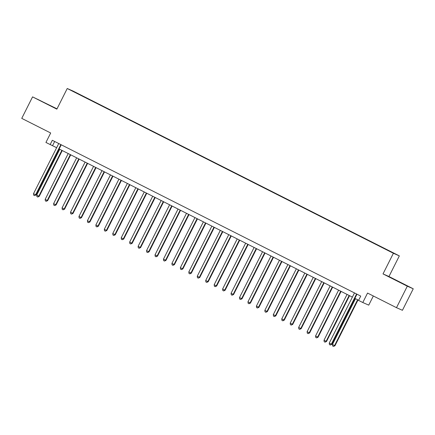 <?xml version="1.0" encoding="UTF-8"?>
<svg xmlns="http://www.w3.org/2000/svg" width="435" height="435" viewBox="0 0 435 435"><rect width="100%" height="100%" fill="white"/><g stroke="black" fill="none" stroke-linecap="round" stroke-linejoin="round"><path stroke-width="0.65" d="M74.401 92.095L77.664 93.704L74.401 92.095M57.012 108.837L32.565 96.874L21.75 118.374L50.688 132.996L45.931 142.457L56.637 147.704M399.341 255.883L73.178 91.122L67.24 88.506L393.398 253.268L399.341 255.883L388.955 276.524L383.017 273.909L407.307 286.181L413.25 288.796L388.955 276.524M413.25 288.796L402.435 310.296L396.492 307.681L367.553 293.065L362.795 302.521L368.739 305.136L373.339 295.985M407.307 286.181L396.492 307.681M362.795 302.521L358.57 300.389L360.735 296.088L52.32 140.287L50.155 144.589M388.977 250.946L383.958 248.445L388.955 250.995M81.644 95.743L381.348 247.14L391.766 252.333L386.035 249.206L85.227 97.244L83.977 96.918M81.666 95.678L74.809 92.057L84.102 96.755M383.017 273.909L393.398 253.268M32.565 96.874L56.854 109.147L67.24 88.506M59.138 148.971L352.372 297.1M354.878 298.366L358.636 300.264M54.663 141.473L52.564 145.649M401.086 282.728L390.244 277.427L400.999 282.897M37.47 99.218L55.566 108.244L37.47 99.218M356.586 293.995L331.356 344.161L329.241 343.095L354.476 292.929M356.977 294.19L331.758 344.335L331.356 344.161L330.279 345.009L329.436 344.585L329.241 343.095M331.758 344.335L330.279 345.009M355.504 298.682L332.454 344.504L334.966 345.749L358.005 299.949M334.966 345.749L333.493 346.423L334.569 345.575L357.613 299.748M333.493 346.423L332.644 345.999L332.454 344.504M347.054 294.413L324.004 340.235L326.522 341.48L349.555 295.68M326.522 341.48L325.043 342.155L326.119 341.306L349.164 295.479M325.043 342.155L324.195 341.731L324.004 340.235M338.604 290.145L315.554 335.967L318.072 337.212L341.105 291.412M318.072 337.212L316.593 337.886L317.67 337.038L340.714 291.211M316.593 337.886L315.745 337.462L315.554 335.967M330.154 285.877L307.105 331.698L309.622 332.944L332.655 287.144M309.622 332.944L308.143 333.618L309.22 332.77L332.264 286.942M308.143 333.618L307.3 333.194L307.105 331.698M321.704 281.608L298.655 327.43L301.172 328.675L324.205 282.875M301.172 328.675L299.693 329.349L300.77 328.501L323.814 282.674M299.693 329.349L298.85 328.925L298.655 327.43M313.254 277.34L290.205 323.161L292.722 324.407L315.756 278.607M292.722 324.407L291.243 325.081L292.32 324.233L315.364 278.405M291.243 325.081L290.401 324.657L290.205 323.161M304.804 273.071L281.755 318.893L284.272 320.138L307.306 274.338M284.272 320.138L282.793 320.812L283.87 319.964L306.914 274.137M282.793 320.812L281.951 320.388L281.755 318.893M296.355 268.803L273.305 314.625L275.823 315.87L298.856 270.07M275.823 315.87L274.344 316.544L275.42 315.696L298.464 269.869M274.344 316.544L273.501 316.12L273.305 314.625M287.905 264.534L264.855 310.356L267.373 311.601L290.406 265.801M267.373 311.601L265.894 312.276L266.97 311.427L290.014 265.6M265.894 312.276L265.051 311.851L264.855 310.356M279.455 260.266L256.405 306.088L258.52 307.159L258.923 307.333L281.956 261.527M258.923 307.333L257.444 308.007L258.52 307.159L281.565 261.332M257.444 308.007L256.601 307.583L256.405 306.088M271.005 255.997L247.955 301.819L250.071 302.89L250.473 303.065L273.506 257.259M250.473 303.065L248.994 303.739L250.071 302.89L273.12 257.063M248.994 303.739L248.151 303.315L247.955 301.819M262.555 251.729L239.511 297.551L241.621 298.622L242.023 298.796L265.056 252.991M242.023 298.796L240.544 299.47L241.621 298.622L264.67 252.795M240.544 299.47L239.701 299.046L239.511 297.551M254.105 247.461L231.061 293.282L233.171 294.354L233.573 294.528L256.606 248.722M233.573 294.528L232.094 295.202L233.171 294.354L256.22 248.526M232.094 295.202L231.251 294.778L231.061 293.282M245.655 243.192L222.611 289.014L224.721 290.085L225.123 290.259L248.162 244.454M225.123 290.259L223.644 290.933L224.721 290.085L247.771 244.258M223.644 290.933L222.802 290.509L222.611 289.014M237.205 238.924L214.161 284.746L216.271 285.817L216.673 285.991L239.712 240.185M216.673 285.991L215.194 286.665L216.271 285.817L239.321 239.989M215.194 286.665L214.352 286.241L214.161 284.746M228.756 234.655L205.711 280.477L207.821 281.548L208.224 281.722L231.262 235.917M208.224 281.722L206.745 282.397L207.821 281.548L230.871 235.721M206.745 282.397L205.902 281.972L205.711 280.477M220.306 230.387L197.262 276.209L199.371 277.28L199.774 277.454L222.812 231.648M199.774 277.454L198.295 278.128L199.371 277.28L222.421 231.453M198.295 278.128L197.452 277.704L197.262 276.209M211.856 226.118L188.812 271.94L190.921 273.011L191.324 273.185L214.363 227.38M191.324 273.185L189.845 273.86L190.921 273.011L213.971 227.184M189.845 273.86L189.002 273.436L188.812 271.94M203.406 221.85L180.362 267.672L182.472 268.743L182.874 268.917L205.913 223.111M182.874 268.917L181.395 269.591L182.472 268.743L205.521 222.916M181.395 269.591L180.552 269.167L180.362 267.672M194.956 217.582L171.912 263.403L174.022 264.475L174.424 264.649L197.463 218.843M174.424 264.649L172.945 265.323L174.022 264.475L197.071 218.647M172.945 265.323L172.102 264.899L171.912 263.403M186.506 213.313L163.462 259.135L165.572 260.206L165.974 260.38L189.013 214.575M165.974 260.38L164.495 261.054L165.572 260.206L188.621 214.379M164.495 261.054L163.652 260.63L163.462 259.135M178.056 209.045L155.012 254.867L157.122 255.938L157.524 256.112L180.563 210.306M157.524 256.112L156.045 256.786L157.122 255.938L180.172 210.11M156.045 256.786L155.203 256.362L155.012 254.867M169.606 204.776L146.562 250.598L148.672 251.669L149.075 251.843L172.113 206.038M149.075 251.843L147.601 252.517L148.672 251.669L171.722 205.842M147.601 252.517L146.753 252.093L146.562 250.598M161.157 200.508L138.112 246.33L140.222 247.401L140.625 247.575L163.663 201.769M140.625 247.575L139.151 248.249L140.222 247.401L163.272 201.574M139.151 248.249L138.303 247.825L138.112 246.33M152.707 196.239L129.663 242.061L131.772 243.132L132.175 243.306L155.213 197.501M132.175 243.306L130.701 243.981L131.772 243.132L154.822 197.305M130.701 243.981L129.853 243.556L129.663 242.061M144.262 191.971L121.213 237.793L123.322 238.864L123.725 239.038L146.764 193.232M123.725 239.038L122.251 239.712L123.322 238.864L146.372 193.037M122.251 239.712L121.403 239.288L121.213 237.793M135.812 187.702L112.763 233.524L114.873 234.595L115.275 234.769L138.314 188.964M115.275 234.769L113.801 235.444L114.873 234.595L137.922 188.768M113.801 235.444L112.953 235.02L112.763 233.524M127.363 183.434L104.313 229.256L106.423 230.327L106.825 230.501L129.864 184.696M106.825 230.501L105.352 231.175L106.423 230.327L129.472 184.5M105.352 231.175L104.503 230.751L104.313 229.256M118.913 179.166L95.863 224.987L97.978 226.059L98.375 226.233L121.414 180.427M98.375 226.233L96.902 226.907L97.978 226.059L121.022 180.231M96.902 226.907L96.053 226.483L95.863 224.987M110.463 174.897L87.413 220.719L89.528 221.79L89.925 221.964L112.964 176.159M89.925 221.964L88.452 222.638L89.528 221.79L112.573 175.963M88.452 222.638L87.604 222.214L87.413 220.719M102.013 170.629L78.963 216.451L81.079 217.522L81.475 217.696L104.514 171.89M81.475 217.696L80.002 218.37L81.079 217.522L104.123 171.694M80.002 218.37L79.154 217.946L78.963 216.451M93.563 166.36L70.513 212.182L72.629 213.253L73.026 213.427L96.064 167.622M73.026 213.427L71.552 214.102L72.629 213.253L95.673 167.426M71.552 214.102L70.704 213.677L70.513 212.182M85.113 162.092L62.064 207.914L64.179 208.985L64.576 209.159L87.614 163.353M64.576 209.159L63.102 209.833L64.179 208.985L87.223 163.158M63.102 209.833L62.254 209.409L62.064 207.914M76.663 157.823L53.614 203.645L55.729 204.716L56.131 204.89L79.165 159.085M56.131 204.89L54.652 205.565L55.729 204.716L78.773 158.889M54.652 205.565L53.804 205.135L53.614 203.645M68.213 153.555L45.164 199.377L47.279 200.448L47.681 200.622L70.715 154.816M47.681 200.622L46.202 201.296L47.279 200.448L70.323 154.621M46.202 201.296L45.36 200.867L45.164 199.377M60.846 144.599L35.616 194.766L33.506 193.695L58.736 143.528M61.237 144.795L36.018 194.94L35.616 194.766L34.539 195.614L33.696 195.19L33.506 193.695M36.018 194.94L34.539 195.614M59.764 149.287L36.714 195.108L39.232 196.354L62.265 150.548M39.232 196.354L37.753 197.028L38.829 196.174L61.873 150.352M37.753 197.028L36.91 196.598L36.714 195.108"/></g></svg>
